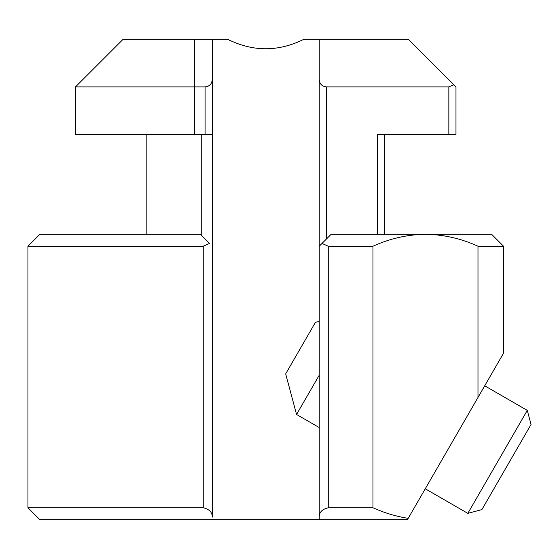 <?xml version="1.0" encoding="UTF-8"?>
<svg xmlns="http://www.w3.org/2000/svg" width="559" height="559" viewBox="0 0 559 559"><rect width="100%" height="100%" fill="white"/><g stroke="black" fill="none" stroke-linecap="round" stroke-linejoin="round"><path stroke-width="0.84" d="M527.284 410.39L467.834 513.358L481.9 509.584L531.05 424.456L527.284 410.39L484.716 385.815L477.98 397.47L503.533 353.218L503.533 246.212L491.647 234.319L425.483 234.319C443.406 234.507 460.909 238.469 477.98 246.212L477.98 397.47L407.434 519.667L39.843 519.667L27.95 507.782L203.231 507.782C209.192 509.165 212.189 512.135 212.238 516.691L212.238 39.333L227.695 39.333C253.059 51.903 278.424 51.903 303.789 39.333L319.245 39.333L319.245 79.755C319.699 84.06 322.075 86.435 326.379 86.89L448.842 86.89L448.842 134.446L455.976 134.446L455.976 86.89L453.887 84.8L448.842 86.89M448.842 134.446L377.507 134.446L377.507 234.319M384.641 234.319L384.641 134.446M331.138 234.319L322.012 243.438L328.252 246.212L372.979 246.212C390.049 238.469 407.553 234.507 425.483 234.319L331.138 234.319L319.245 246.212L319.245 519.667M453.887 84.8L408.419 39.333L319.245 39.333M27.95 246.212L203.231 246.212L209.471 243.438L200.353 234.319L39.843 234.319L27.95 246.212L27.95 507.782M146.849 234.319L146.849 134.446L146.849 234.319M77.596 84.8L75.507 86.89L75.507 134.446L212.238 134.446M194.406 134.446L194.406 86.89L75.507 86.89L123.064 39.333L212.238 39.333M194.406 39.333L194.406 86.89L205.104 86.89C209.408 86.435 211.784 84.06 212.238 79.755M212.238 516.691L212.238 517.166M319.245 79.755L319.245 246.212M408.196 518.354C396.212 516.46 384.473 512.931 372.979 507.782L328.252 507.782C322.305 509.151 319.301 512.121 319.245 516.691M372.979 507.782L372.979 246.212M503.533 246.212L477.98 246.212M209.471 243.438L201.135 235.108M319.245 321.355L315.402 322.382L285.677 373.866L296.556 414.471L319.245 427.572M319.245 375.173L296.556 414.471M326.379 239.077L326.379 86.89M205.104 86.89L205.104 134.446M328.252 507.782L328.252 246.212M203.231 246.212L203.231 507.782M201.233 134.446L201.233 235.206M425.266 488.783L467.834 513.358"/></g></svg>
